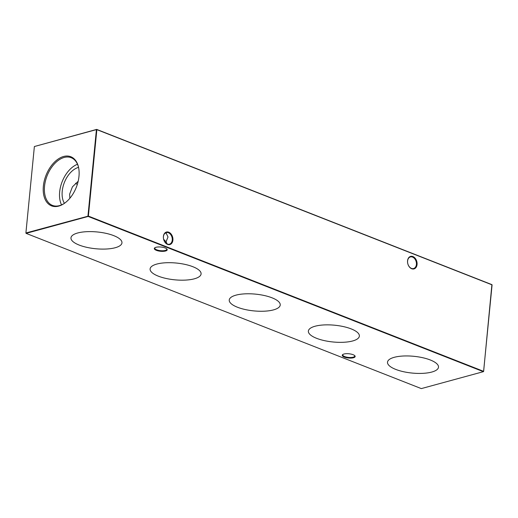 <?xml version="1.0" encoding="UTF-8"?>
<svg xmlns="http://www.w3.org/2000/svg" width="518" height="518" viewBox="0 0 518 518"><rect width="100%" height="100%" fill="white"/><g stroke="black" fill="none" stroke-linecap="round" stroke-linejoin="round"><path stroke-width="0.78" d="M115.229 247.727A25.622 8.424 -174.4 0 0 121.97 242.767A25.622 8.424 -174.4 0 0 105.996 233.34A25.622 8.424 -174.4 0 0 77.7 232.983A25.622 8.424 -174.4 0 0 70.979 237.768A25.622 8.424 -174.4 0 0 86.681 247.313A25.622 8.424 -174.4 0 0 115.229 247.727M194.367 278.807A25.622 8.424 -174.4 0 0 201.101 273.847A25.622 8.424 -174.4 0 0 185.133 264.42A25.622 8.424 -174.4 0 0 156.831 264.063A25.622 8.424 -174.4 0 0 150.11 268.848A25.622 8.424 -174.4 0 0 165.818 278.399A25.622 8.424 -174.4 0 0 194.367 278.807M273.498 309.887A25.622 8.424 -174.4 0 0 280.238 304.934A25.622 8.424 -174.4 0 0 264.264 295.506A25.622 8.424 -174.4 0 0 235.968 295.15A25.622 8.424 -174.4 0 0 229.247 299.928A25.622 8.424 -174.4 0 0 244.949 309.479A25.622 8.424 -174.4 0 0 273.498 309.887M352.635 340.974A25.622 8.424 -174.4 0 0 359.375 336.014A25.622 8.424 -174.4 0 0 343.402 326.586A25.622 8.424 -174.4 0 0 315.099 326.23A25.622 8.424 -174.4 0 0 308.378 331.015A25.622 8.424 -174.4 0 0 324.087 340.559A25.622 8.424 -174.4 0 0 352.635 340.974M431.766 372.053A25.622 8.424 -174.4 0 0 438.506 367.1A25.622 8.424 -174.4 0 0 422.539 357.673A25.622 8.424 -174.4 0 0 394.237 357.316A25.622 8.424 -174.4 0 0 387.516 362.095A25.622 8.424 -174.4 0 0 403.224 371.646A25.622 8.424 -174.4 0 0 431.766 372.053M163.403 236.441A6.481 4.636 -105.3 0 1 168.751 232.213A6.481 4.636 -105.3 0 1 172.902 240.171A6.481 4.636 -105.3 0 1 167.554 244.399A6.481 4.636 -105.3 0 1 163.403 236.441M172.248 240.125A6.022 4.306 74.7 0 0 166.259 232.588A6.022 4.306 74.7 0 0 163.429 236.661A6.022 4.306 74.7 0 0 169.425 244.198A6.022 4.306 74.7 0 0 172.248 240.125M407.562 260.787A6.481 4.636 -105.3 0 1 412.911 256.559A6.481 4.636 -105.3 0 1 417.061 264.517A6.481 4.636 -105.3 0 1 411.713 268.745A6.481 4.636 -105.3 0 1 407.562 260.787M416.407 264.471A6.022 4.306 74.7 0 0 410.418 256.928A6.022 4.306 74.7 0 0 407.595 261.007A6.022 4.306 74.7 0 0 413.584 268.544A6.022 4.306 74.7 0 0 416.407 264.471M165.132 247.96A6.481 2.13 5.6 0 1 166.88 249.003A6.481 2.13 5.6 0 1 164.271 251.256A6.481 2.13 5.6 0 1 156.384 250.343A6.481 2.13 5.6 0 1 154.785 247.818A6.481 2.13 5.6 0 1 165.132 247.96M155.05 247.649A6.022 1.981 -174.4 0 0 154.811 248.128A6.022 1.981 -174.4 0 0 156.74 249.825A6.022 1.981 -174.4 0 0 163.118 250.751A6.022 1.981 -174.4 0 0 166.79 249.3A6.022 1.981 -174.4 0 0 166.647 248.789M353.082 354.694A6.481 2.13 5.6 0 1 354.83 355.743A6.481 2.13 5.6 0 1 352.221 357.99A6.481 2.13 5.6 0 1 344.334 357.083A6.481 2.13 5.6 0 1 342.735 354.558A6.481 2.13 5.6 0 1 353.082 354.694M343 354.39A6.022 1.981 -174.4 0 0 342.761 354.862A6.022 1.981 -174.4 0 0 344.69 356.559A6.022 1.981 -174.4 0 0 351.068 357.491A6.022 1.981 -174.4 0 0 354.739 356.041A6.022 1.981 -174.4 0 0 354.597 355.529M165.203 233.106L166.259 233.32L168 236.972L166.058 241.815L163.61 239.219M165.397 242.709L166.058 241.815L167.256 244.043M157.595 247.008L159.363 246.937M75.622 183.268A25.622 18.318 -105.3 0 1 77.286 184.518M69.852 198.284L69.639 194.146L72.416 186.869L78.173 181.261M78.969 176.437A26.392 16.285 -68.6 0 0 78.555 167.379A26.392 16.285 -68.6 0 0 60.101 157.899A26.392 16.285 -68.6 0 0 43.363 186.15A26.392 16.285 -68.6 0 0 64.433 203.328A26.392 16.285 -68.6 0 0 78.969 176.437M78.626 167.709A25.622 15.805 -68.6 0 0 71.523 157.841A25.622 15.805 -68.6 0 0 44.535 186.26A25.622 15.805 -68.6 0 0 52.797 205.523A25.622 15.805 -68.6 0 0 64.711 203.127M77.499 164.258A25.019 15.436 -68.6 0 0 59.661 191.932A25.019 15.436 -68.6 0 0 61.538 204.888M78.542 167.372A21.225 13.092 -68.6 0 0 62.225 191.239A21.225 13.092 -68.6 0 0 64.426 203.321M421.315 388.597L483.365 371.678L88.151 216.44L26.101 233.365L421.315 388.597M88.384 216.09L483.605 371.328L492.081 284.868L96.86 129.636L88.384 216.09L87.95 216.058L96.426 129.604L34.376 146.529L25.9 232.983L88.384 216.09M34.376 146.529L96.685 129.403L491.899 284.635L483.624 371.471M25.9 232.983L26.101 233.365L25.9 232.983"/></g></svg>

